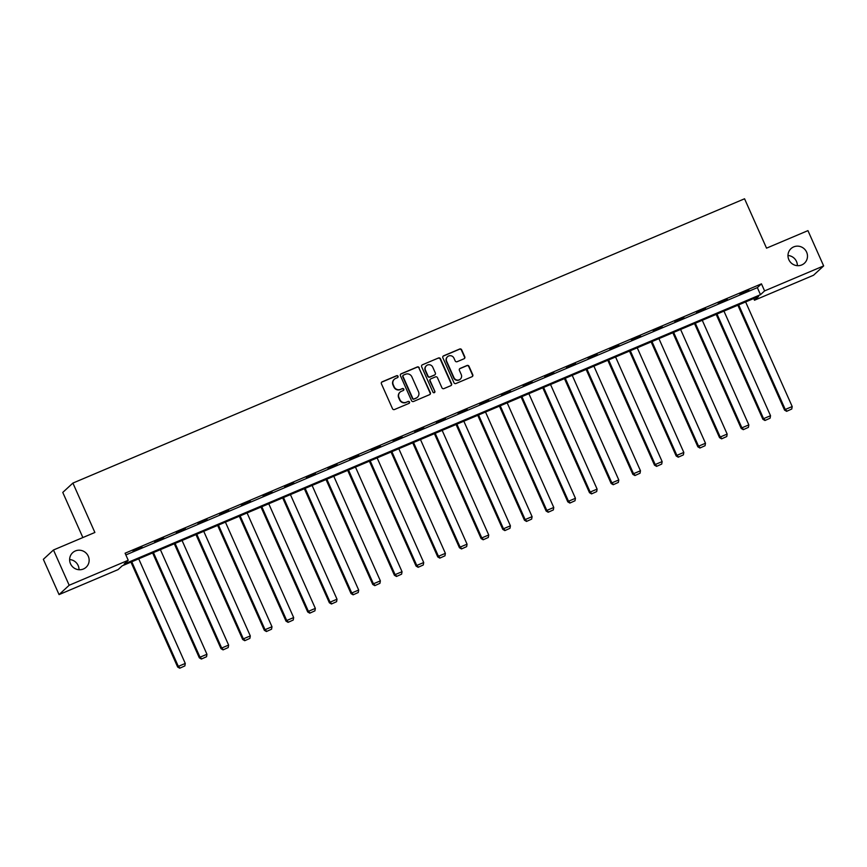 <?xml version="1.0" encoding="UTF-8"?>
<svg xmlns="http://www.w3.org/2000/svg" width="867" height="867" viewBox="0 0 867 867"><rect width="100%" height="100%" fill="white"/><g stroke="black" fill="none" stroke-linecap="round" stroke-linejoin="round"><path stroke-width="1.3" d="M398.029 376.267A1.062 1.03 47.3 0 0 396.652 375.693L382.152 381.827A1.517 1.474 47.3 0 0 381.415 383.788L392.513 408.725A1.517 1.474 47.3 0 0 394.485 409.527L408.975 403.393A1.062 1.03 47.3 0 0 409.506 402.017A1.062 1.03 47.3 0 0 408.119 401.454L406.244 402.245A4.866 4.725 47.3 0 1 399.904 399.665L398.983 397.585A4.866 4.725 47.3 0 1 401.367 391.31L403.242 390.518A1.062 1.03 47.3 0 0 403.773 389.142A1.062 1.03 47.3 0 0 402.386 388.579L400.511 389.37A4.866 4.725 47.3 0 1 394.171 386.79L393.25 384.71A4.866 4.725 47.3 0 1 395.634 378.435L397.509 377.633A1.062 1.03 47.3 0 0 398.029 376.267M397.65 377.568A1.062 1.03 47.3 0 0 396.371 375.953L381.881 382.087A1.517 1.474 47.3 0 0 381.61 382.228M409.116 403.318A1.062 1.03 47.3 0 0 407.848 401.703L406.244 402.245M403.383 390.443A1.062 1.03 47.3 0 0 402.104 388.828L400.511 389.37M788.84 259.677A9.916 9.624 47.3 0 0 804.457 263.2A9.916 9.624 47.3 0 0 806.624 252.156A9.916 9.624 47.3 0 0 791.018 248.623A9.916 9.624 47.3 0 0 788.84 259.677M797.369 265.681A9.916 9.624 47.3 0 0 787.973 255.494M70.498 563.745A9.916 9.624 47.3 0 0 86.104 567.267A9.916 9.624 47.3 0 0 88.282 556.213A9.916 9.624 47.3 0 0 72.665 552.691A9.916 9.624 47.3 0 0 70.498 563.745M79.027 569.738A9.916 9.624 47.3 0 0 69.631 559.551M464.04 358.775A1.517 1.474 47.3 0 0 464.788 356.814L461.667 349.824A1.517 1.474 47.3 0 0 459.694 349.011L443.601 355.828A1.517 1.474 47.3 0 0 442.853 357.789L453.95 382.715A1.517 1.474 47.3 0 0 455.934 383.517L472.027 376.712A1.517 1.474 47.3 0 0 472.775 374.75L469.004 366.297A1.517 1.474 47.3 0 0 467.031 365.495L460.139 368.41A1.517 1.474 47.3 0 0 459.391 370.372L461.255 374.555A4.064 3.945 47.3 0 1 460.366 379.096A4.064 3.945 47.3 0 1 453.961 377.644L446.657 361.236A4.064 3.945 47.3 0 1 447.545 356.705A4.064 3.945 47.3 0 1 453.95 358.147L455.175 360.878A1.517 1.474 47.3 0 0 457.147 361.691L464.04 358.775M59.054 594.599L43.35 559.323L53.472 549.992L94.882 532.468L72.893 483.082L744.558 198.781L766.536 248.157L807.946 230.633L823.65 265.909L813.528 275.24L754.474 300.231L758.582 296.449L122.214 565.815L118.107 569.597L59.054 594.599L69.176 585.258L128.229 560.266L124.122 564.049L760.489 294.682L764.596 290.9L823.65 265.909M53.472 549.992L69.176 585.258M125.856 554.934L757.357 287.627L761.454 283.845L125.086 553.211L128.229 560.266M761.454 283.845L764.596 290.9M419.26 367.771A1.517 1.474 47.3 0 0 417.276 366.969L401.183 373.775A1.517 1.474 47.3 0 0 400.435 375.736L411.532 400.662A1.517 1.474 47.3 0 0 413.516 401.475L429.609 394.658A1.517 1.474 47.3 0 0 430.357 392.697L418.978 368.031A1.517 1.474 47.3 0 0 417.005 367.218L400.912 374.035A1.517 1.474 47.3 0 0 400.641 374.176M422.392 364.801L438.485 357.984A1.517 1.474 47.3 0 1 440.469 358.797L451.566 383.723A1.517 1.474 47.3 0 1 450.818 385.685L443.926 388.6A1.517 1.474 47.3 0 1 441.942 387.798L437.445 377.687A1.517 1.474 47.3 0 0 435.462 376.874L430.899 378.814A1.517 1.474 47.3 0 0 430.151 380.776L434.833 391.299A1.062 1.03 47.3 0 1 434.605 392.48A1.062 1.03 47.3 0 1 432.926 392.101L421.644 366.763A1.517 1.474 47.3 0 1 422.392 364.801L438.485 357.984M72.893 483.082L62.771 492.423L82.864 537.551M132.976 551.206L142.004 547.044L132.976 551.206M154.651 542.027L163.679 537.865L154.651 542.027M176.326 532.847L185.354 528.697L176.326 532.847M198.012 523.679L207.029 519.517L198.012 523.679M219.687 514.499L228.704 510.338L219.687 514.499M241.362 505.331L250.379 501.169L241.362 505.331M263.037 496.152L272.054 491.99L263.037 496.152M284.712 486.983L293.729 482.821L284.712 486.983M306.387 477.804L315.404 473.642L306.387 477.804M328.062 468.624L337.079 464.474L328.062 468.624M349.737 459.456L358.754 455.294L349.737 459.456M371.412 450.276L380.429 446.115L371.412 450.276M393.087 441.108L402.104 436.946L393.087 441.108M414.762 431.929L423.779 427.767L414.762 431.929M436.437 422.749L445.454 418.598L436.437 422.749M458.112 413.581L467.129 409.419L458.112 413.581M479.787 404.401L488.804 400.24L479.787 404.401M501.462 395.233L510.479 391.071L501.462 395.233M523.137 386.053L532.165 381.892L523.137 386.053M544.812 376.874L553.84 372.723L544.812 376.874M566.487 367.706L575.515 363.544L566.487 367.706M588.162 358.526L597.19 354.365L588.162 358.526M609.837 349.358L618.865 345.196L609.837 349.358M631.512 340.178L640.54 336.017L631.512 340.178M653.187 331.01L662.215 326.848L653.187 331.01M674.862 321.83L683.89 317.669L674.862 321.83M696.537 312.651L705.565 308.5L696.537 312.651M718.223 303.483L727.24 299.321L718.223 303.483M739.898 294.303L748.915 290.142L739.898 294.303M753.705 298.508L754.474 300.231M757.357 287.627L760.489 294.682M394.171 379.41A4.866 4.725 47.3 0 0 392.968 384.959L393.25 384.71M400.229 389.619A4.866 4.725 47.3 0 1 393.9 387.04L392.968 384.959M399.915 392.296A4.866 4.725 47.3 0 0 398.701 397.845L398.983 397.585M405.962 402.505A4.866 4.725 47.3 0 1 399.633 399.915L398.701 397.845M429.88 394.518A1.517 1.474 47.3 0 0 430.086 392.957L418.978 368.031M403.545 375.086A1.062 1.03 47.3 0 0 403.025 376.451L412.768 398.332A1.062 1.03 47.3 0 0 414.155 398.896L416.127 398.061A4.866 4.725 47.3 0 0 418.523 391.786L411.858 376.831A4.866 4.725 47.3 0 0 405.528 374.241L403.545 375.086M403.133 375.411A1.062 1.03 47.3 0 0 402.754 376.712L403.025 376.451M417.32 397.335A4.866 4.725 47.3 0 1 415.857 398.311L413.873 399.156A1.062 1.03 47.3 0 1 412.486 398.592L402.754 376.712M451.089 385.533A1.517 1.474 47.3 0 0 451.284 383.973L440.187 359.046A1.517 1.474 47.3 0 0 438.214 358.244M430.357 379.215A1.517 1.474 47.3 0 0 429.88 381.025L434.833 391.299M434.454 392.599A1.062 1.03 47.3 0 0 434.562 391.548M432.774 367.196A4.064 3.945 47.3 0 0 426.369 365.744A4.064 3.945 47.3 0 0 425.48 370.285L428.049 376.061A1.517 1.474 47.3 0 0 430.032 376.874L434.605 374.934A1.517 1.474 47.3 0 0 435.353 372.973L432.774 367.196M426.239 365.874A4.064 3.945 47.3 0 0 425.209 370.534L425.48 370.285M434.876 374.793A1.517 1.474 47.3 0 1 434.324 375.194L429.761 377.123A1.517 1.474 47.3 0 1 427.778 376.321L425.209 370.534M447.415 356.836A4.064 3.945 47.3 0 0 446.386 361.485L446.657 361.236M460.225 379.215A4.064 3.945 47.3 0 1 453.69 377.904L446.386 361.485M472.287 376.56A1.517 1.474 47.3 0 0 472.493 374.999L468.733 366.546A1.517 1.474 47.3 0 0 466.76 365.744L459.868 368.659A1.517 1.474 47.3 0 0 459.597 368.811M464.311 358.624A1.517 1.474 47.3 0 0 464.517 357.063L461.396 350.073A1.517 1.474 47.3 0 0 459.412 349.26L443.33 356.077A1.517 1.474 47.3 0 0 443.059 356.229M130.95 562.119L177.648 667.016L178.331 666.387L131.762 561.773M138.709 558.836L185.278 663.439L184.855 665.91L179.718 668.219L184.855 665.91M179.989 667.969L178.331 666.387L185.278 663.439M179.718 668.219L177.648 667.016M152.625 552.94L199.323 657.836L200.006 657.208L153.437 552.604M160.384 549.656L206.953 654.271L206.53 656.731L201.393 659.039L206.53 656.731M201.664 658.79L200.006 657.208L206.953 654.271M201.393 659.039L199.323 657.836M174.3 543.772L220.998 648.668L221.681 648.039L175.112 543.425M182.059 540.488L228.628 645.091L228.205 647.562L223.068 649.871L228.205 647.562M223.339 649.621L221.681 648.039L228.628 645.091M223.068 649.871L220.998 648.668M195.975 534.592L242.673 639.488L243.356 638.86L196.787 534.245M203.734 531.308L250.303 635.923L249.88 638.383L244.743 640.691L249.88 638.383M245.014 640.442L243.356 638.86L250.303 635.923M244.743 640.691L242.673 639.488M217.65 525.424L264.348 630.32L265.031 629.68L218.462 525.077M225.409 522.129L271.989 626.743L271.555 629.204L266.418 631.523L271.555 629.204M266.689 631.263L265.031 629.68L271.989 626.743M266.418 631.523L264.348 630.32M239.325 516.244L286.023 621.14L286.717 620.512L240.137 515.898M247.084 512.961L293.664 617.564L293.23 620.035L288.093 622.343L293.23 620.035M288.364 622.094L286.717 620.512L293.664 617.564M288.093 622.343L286.023 621.14M261 507.065L307.698 611.961L308.392 611.333L261.812 506.729M268.759 503.781L315.339 608.396L314.905 610.856L309.768 613.164L314.905 610.856M310.039 612.915L308.392 611.333L315.339 608.396M309.768 613.164L307.698 611.961M282.675 497.896L329.373 602.793L330.067 602.164L283.487 497.55M290.434 494.613L337.014 599.216L336.58 601.687L331.443 603.996L336.58 601.687M331.714 603.746L330.067 602.164L337.014 599.216M331.443 603.996L329.373 602.793M304.35 488.717L351.059 593.613L351.742 592.985L305.162 488.37M312.109 485.433L358.689 590.048L358.255 592.508L353.118 594.816L358.255 592.508M353.389 594.567L351.742 592.985L358.689 590.048M353.118 594.816L351.059 593.613M326.025 479.549L372.734 584.445L373.417 583.805L326.837 479.202M333.784 476.265L380.364 580.868L379.93 583.328L374.793 585.648L379.93 583.328M375.064 585.388L373.417 583.805L380.364 580.868M374.793 585.648L372.734 584.445M347.7 470.369L394.409 575.265L395.092 574.637L348.512 470.022M355.459 467.085L402.039 571.7L401.605 574.16L396.468 576.468L401.605 574.16M396.739 576.219L395.092 574.637L402.039 571.7M396.468 576.468L394.409 575.265M369.375 461.19L416.084 566.086L416.767 565.457L370.187 460.854M377.134 457.906L423.714 562.52L423.28 564.981L418.143 567.3L423.28 564.981M418.414 567.04L416.767 565.457L423.714 562.52M418.143 567.3L416.084 566.086M391.05 452.021L437.759 556.917L438.442 556.289L391.862 451.674M398.809 448.738L445.389 553.341L444.955 555.812L439.818 558.12L444.955 555.812M440.089 557.871L438.442 556.289L445.389 553.341M439.818 558.12L437.759 556.917M412.725 442.842L459.434 547.738L460.117 547.11L413.537 442.506M420.484 439.558L467.064 544.173L466.63 546.633L461.493 548.941L466.63 546.633M461.764 548.692L460.117 547.11L467.064 544.173M461.493 548.941L459.434 547.738M434.4 433.673L481.109 538.57L481.792 537.93L435.212 433.327M442.159 430.39L488.739 534.993L488.305 537.464L483.168 539.773L488.305 537.464M483.439 539.512L481.792 537.93L488.739 534.993M483.168 539.773L481.109 538.57M456.075 424.494L502.784 529.39L503.467 528.762L456.887 424.147M463.834 421.21L510.414 525.825L509.98 528.285L504.843 530.593L509.98 528.285M505.125 530.344L503.467 528.762L510.414 525.825M504.843 530.593L502.784 529.39M477.75 415.315L524.459 520.222L525.142 519.582L478.562 414.979M485.509 412.031L532.089 516.645L531.655 519.105L526.518 521.425L531.655 519.105M526.8 521.165L525.142 519.582L532.089 516.645M526.518 521.425L524.459 520.222M499.435 406.146L546.134 511.042L546.817 510.414L500.237 405.799M507.184 402.862L553.764 507.466L553.33 509.937L548.193 512.245L553.33 509.937M548.475 511.996L546.817 510.414L553.764 507.466M548.193 512.245L546.134 511.042M521.11 396.967L567.809 501.863L568.492 501.234L521.912 396.631M528.87 393.683L575.439 498.297L575.005 500.758L569.868 503.066L575.005 500.758M570.15 502.817L568.492 501.234L575.439 498.297M569.868 503.066L567.809 501.863M542.785 387.798L589.484 492.694L590.167 492.066L543.598 387.451M550.545 384.514L597.114 489.118L596.68 491.589L591.543 493.897L596.68 491.589M591.825 493.648L590.167 492.066L597.114 489.118M591.543 493.897L589.484 492.694M564.46 378.619L611.159 483.515L611.842 482.886L565.273 378.272M572.22 375.335L618.789 479.95L618.355 482.41L613.218 484.718L618.355 482.41M613.5 484.469L611.842 482.886L618.789 479.95M613.218 484.718L611.159 483.515M586.135 369.45L632.834 474.347L633.517 473.707L586.948 369.104M593.895 366.156L640.464 470.77L640.041 473.23L634.904 475.55L640.041 473.23M635.175 475.289L633.517 473.707L640.464 470.77M634.904 475.55L632.834 474.347M607.81 360.271L654.509 465.167L655.192 464.539L608.623 359.924M615.57 356.987L662.139 461.591L661.716 464.062L656.579 466.37L661.716 464.062M656.85 466.121L655.192 464.539L662.139 461.591M656.579 466.37L654.509 465.167M629.485 351.092L676.184 455.988L676.867 455.359L630.298 350.756M637.245 347.808L683.814 452.422L683.391 454.882L678.254 457.191L683.391 454.882M678.525 456.942L676.867 455.359L683.814 452.422M678.254 457.191L676.184 455.988M651.16 341.923L697.859 446.819L698.542 446.191L651.973 341.576M658.92 338.639L705.489 443.243L705.066 445.714L699.929 448.022L705.066 445.714M700.2 447.773L698.542 446.191L705.489 443.243M699.929 448.022L697.859 446.819M672.835 332.744L719.534 437.64L720.217 437.011L673.648 332.397M680.595 329.46L727.164 434.074L726.741 436.535L721.604 438.843L726.741 436.535M721.875 438.594L720.217 437.011L727.164 434.074M721.604 438.843L719.534 437.64M694.51 323.575L741.209 428.471L741.892 427.832L695.323 323.228M702.27 320.291L748.839 424.895L748.416 427.355L743.279 429.674L748.416 427.355M743.55 429.414L741.892 427.832L748.839 424.895M743.279 429.674L741.209 428.471M716.185 314.396L762.884 419.292L763.567 418.663L716.998 314.049M723.945 311.112L770.525 415.716L770.091 418.187L764.954 420.495L770.091 418.187M765.225 420.246L763.567 418.663L770.525 415.716M764.954 420.495L762.884 419.292M737.86 305.217L784.559 410.113L785.253 409.484L738.673 304.881M745.62 301.933L792.2 406.547L791.766 409.007L786.629 411.326L791.766 409.007M786.9 411.066L785.253 409.484L792.2 406.547M786.629 411.326L784.559 410.113"/></g></svg>
